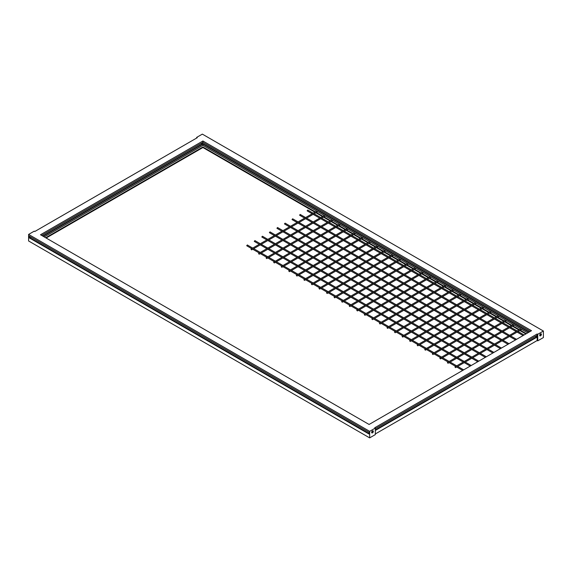 <?xml version="1.0" encoding="UTF-8"?>
<svg xmlns="http://www.w3.org/2000/svg" width="572" height="572" viewBox="0 0 572 572"><rect width="100%" height="100%" fill="white"/><g stroke="black" fill="none" stroke-linecap="round" stroke-linejoin="round"><path stroke-width="0.86" d="M539.753 335.6A1.201 0.694 120 0 0 540.004 335.499A1.201 0.694 120 0 0 540.468 335.063A1.201 0.694 120 0 0 540.712 334.649L540.59 334.584A0.972 0.565 120 0 0 540.69 334.12A0.972 0.565 120 0 0 540.633 333.833M540.569 335.828A1.201 0.694 -60 0 1 539.968 335.886A1.201 0.694 -60 0 1 539.782 334.92A1.201 0.694 -60 0 1 540.569 333.862A1.201 0.694 -60 0 1 541.169 333.805A1.201 0.694 -60 0 1 541.355 334.77A1.201 0.694 -60 0 1 540.569 335.828M539.718 335.406A0.972 0.565 120 0 0 540.004 335.314A0.972 0.565 120 0 0 540.354 334.999L539.861 334.713M371.678 432.639A1.201 0.694 120 0 0 371.929 432.539A1.201 0.694 120 0 0 372.393 432.103A1.201 0.694 120 0 0 372.637 431.688L372.515 431.617A0.972 0.565 120 0 0 372.615 431.159A0.972 0.565 120 0 0 372.558 430.866M372.494 432.861A1.201 0.694 -60 0 1 371.893 432.925A1.201 0.694 -60 0 1 371.707 431.96A1.201 0.694 -60 0 1 372.494 430.902A1.201 0.694 -60 0 1 373.094 430.845A1.201 0.694 -60 0 1 373.28 431.803A1.201 0.694 -60 0 1 372.494 432.861M266.123 257.965L266.724 258.601L266.123 257.965M281.231 266.688L281.832 267.317L281.231 266.688M296.339 275.411L296.932 276.04L296.339 275.411M311.447 284.134L312.04 284.763L311.447 284.134M326.555 292.857L327.148 293.486L326.555 292.857M341.663 301.58L342.256 302.209L341.663 301.58M356.771 310.303L357.364 310.932L356.771 310.303M371.879 319.026L372.472 319.655L371.879 319.026M386.987 327.749L387.58 328.378L386.987 327.749M402.095 336.472L402.688 337.101L402.095 336.472M417.202 345.195L417.796 345.824L417.202 345.195M432.31 353.918L432.904 354.547L432.31 353.918M447.418 362.641L448.012 363.27L447.418 362.641M454.969 366.995L455.569 367.632L454.969 366.995M439.861 358.279L440.461 358.909L439.861 358.279M424.753 349.556L425.353 350.186L424.753 349.556M409.645 340.833L410.246 341.463L409.645 340.833M394.537 332.11L395.138 332.74L394.537 332.11M379.429 323.387L380.03 324.017L379.429 323.387M364.328 314.664L364.922 315.294L364.328 314.664M349.22 305.941L349.814 306.571L349.22 305.941M334.112 297.218L334.706 297.848L334.112 297.218M319.004 288.495L319.598 289.125L319.004 288.495M303.896 279.772L304.49 280.402L303.896 279.772M288.788 271.049L289.382 271.679L288.788 271.049M273.681 262.326L274.274 262.956L273.681 262.326M258.573 253.61L259.166 254.24L258.573 253.61M251.015 249.249L251.616 249.878L251.015 249.249M371.643 432.446A0.972 0.565 120 0 0 371.929 432.353A0.972 0.565 120 0 0 372.279 432.039L371.786 431.753M307.843 210.289L307.143 210.696L307.493 210.896M300.286 214.65L299.585 215.051L299.935 215.258M292.735 219.012L292.035 219.412L292.385 219.619M285.178 223.373L284.477 223.774L284.827 223.981M277.627 227.735L276.927 228.135L277.277 228.342M270.07 232.096L269.369 232.497L269.719 232.704M262.519 236.458L261.819 236.858L262.169 237.058M254.962 240.819L254.261 241.22L254.612 241.42M247.411 245.181L246.711 245.581L247.061 245.781M536.093 337.165L535.564 336.207M201.837 144.18L201.301 143.229M372.737 430.802A1.201 0.694 120 0 1 372.637 431.688L372.515 431.617M527.727 332.883L202.91 145.352L44.273 236.937M202.91 145.352L202.91 144.044L43.143 236.279M528.857 332.232L202.91 144.044M375.325 429.987L536.75 336.786L535.657 336.157M42.728 236.043L202.488 143.801L201.394 143.172M369.09 433.583L29.58 237.566L29.165 237.809L29.165 236.064L369.09 432.318L369.09 434.062L29.165 237.809M30.237 237.945L30.774 236.994M526.312 333.698L520.32 330.244M519.333 329.672L512.769 325.883M511.776 325.311L505.212 321.521M504.225 320.949L497.661 317.16M496.668 316.588L490.104 312.798M489.117 312.226L482.553 308.437M481.567 307.865L474.996 304.075M474.009 303.503L467.446 299.714M466.459 299.142L459.888 295.352M458.901 294.78L452.338 290.991M451.351 290.419L444.78 286.629M443.793 286.064L437.23 282.268M436.243 281.703L429.672 277.906M428.685 277.341L422.122 273.545M421.135 272.98L414.564 269.183M413.577 268.618L407.014 264.829M406.027 264.257L399.456 260.467M398.469 259.895L391.906 256.106M390.919 255.534L384.348 251.744M383.362 251.172L376.798 247.383M375.811 246.811L369.24 243.021M368.254 242.449L361.69 238.66M360.703 238.088L354.132 234.298M353.146 233.726L346.582 229.937M345.595 229.365L339.024 225.575M338.038 225.003L331.474 221.214M330.487 220.642L323.916 216.852M322.93 216.28L316.366 212.491M315.379 211.919L202.91 146.99L45.688 237.752M537.165 337.03L537.165 340.519L537.737 340.84L537.737 334.298L537.165 333.976L537.165 337.03L375.325 430.466M537.165 336.543L536.071 335.914M529.272 331.989L201.809 142.928M375.325 428.721L537.165 335.285M530.373 331.36L202.91 142.299L41.627 235.407M314.907 212.191L202.91 147.533L202.91 146.99M525.84 333.976L519.848 330.516M518.861 329.944L512.298 326.154M511.304 325.582L504.74 321.793M503.753 321.221L497.19 317.431M496.196 316.859L489.632 313.07M488.645 312.498L482.082 308.708M481.088 308.136L474.524 304.347M473.537 303.775L466.974 299.985M465.98 299.421L459.416 295.624M458.429 295.059L451.866 291.262M450.879 290.698L444.308 286.901M443.321 286.336L436.758 282.539M435.771 281.975L429.2 278.185M428.213 277.613L421.65 273.824M420.663 273.252L414.092 269.462M413.106 268.89L406.542 265.101M405.555 264.529L398.984 260.739M397.998 260.167L391.434 256.378M390.447 255.806L383.876 252.016M382.89 251.444L376.326 247.655M375.339 247.083L368.768 243.293M367.782 242.721L361.218 238.932M360.231 238.36L353.66 234.57M352.674 233.998L346.11 230.209M345.123 229.637L338.553 225.847M337.566 225.275L331.002 221.486M330.015 220.914L323.445 217.124M322.458 216.552L315.894 212.763M202.91 147.533L46.16 238.023M537.165 338.338L537.165 339.968M375.325 433.955L537.165 340.519M537.165 333.976L374.76 427.742L375.325 428.063L369.662 431.338L28.6 234.427L28.6 240.969L369.662 437.88L369.662 431.338M375.325 428.063L375.325 434.606L369.662 437.88M537.737 340.84L543.4 337.573L543.4 331.031L202.338 134.12L196.675 137.394L197.24 137.716L34.835 231.481L34.263 231.16L28.6 234.427M196.675 137.394L196.675 138.045M202.91 142.299L202.91 140.991L40.498 234.756L369.09 424.467L531.502 330.702L202.91 140.991M540.812 333.762A1.201 0.694 120 0 1 540.712 334.649L540.59 334.584M543.4 331.031L537.737 334.298M266.223 257.743L331.903 219.827M281.331 266.466L347.011 228.55M296.439 275.189L362.119 237.273M311.547 283.912L377.227 245.996M326.655 292.635L392.335 254.712M341.763 301.351L407.443 263.435M356.871 310.074L422.551 272.158M371.979 318.797L437.659 280.881M387.087 327.52L452.767 289.604M402.195 336.243L467.875 298.327M417.303 344.966L482.982 307.05M432.411 353.689L498.09 315.773M447.518 362.412L513.198 324.496M455.076 366.774L520.749 328.857M439.968 358.051L505.641 320.134M424.86 349.328L490.533 311.411M409.752 340.605L475.425 302.688M394.644 331.882L460.317 293.965M379.536 323.159L445.209 285.242M364.428 314.436L430.101 276.519M349.32 305.713L414.993 267.796M334.212 296.99L399.885 259.073M319.104 288.274L384.777 250.35M303.997 279.551L369.669 241.634M288.889 270.828L354.561 232.911M273.781 262.105L339.453 224.188M258.673 253.382L324.345 215.465M251.115 249.02L316.795 211.104M307.736 210.06L313.163 213.199M314.157 213.771L320.72 217.56M321.707 218.125L328.271 221.922M329.265 222.487L335.828 226.283M336.815 226.848L343.379 230.645M344.373 231.21L350.936 235.006M351.923 235.571L358.487 239.368M359.481 239.933L366.044 243.722M367.031 244.294L373.595 248.084M374.588 248.656L381.152 252.445M382.139 253.017L388.703 256.807M389.696 257.379L396.26 261.168M397.247 261.74L403.811 265.53M404.804 266.102L411.368 269.891M412.355 270.463L418.918 274.253M419.912 274.825L426.476 278.614M427.463 279.186L434.026 282.976M435.02 283.548L441.584 287.337M442.571 287.909L449.134 291.699M450.121 292.271L456.692 296.06M457.679 296.632L464.242 300.422M465.229 300.994L471.8 304.783M472.787 305.355L479.35 309.145M480.337 309.717L486.908 313.506M487.895 314.078L494.458 317.868M495.445 318.44L502.016 322.229M503.002 322.801L509.566 326.591M510.553 327.163L517.124 330.952M518.11 331.517L524.095 334.977M300.186 214.421L305.612 217.56M306.599 218.125L313.163 221.922M314.157 222.487L320.72 226.283M321.707 226.848L328.271 230.645M329.265 231.21L335.828 235.006M336.815 235.571L343.379 239.368M344.373 239.933L350.936 243.722M351.923 244.294L358.487 248.084M359.481 248.656L366.044 252.445M367.031 253.017L373.595 256.807M374.588 257.379L381.152 261.168M382.139 261.74L388.703 265.53M389.696 266.102L396.26 269.891M397.247 270.463L403.811 274.253M404.804 274.825L411.368 278.614M412.355 279.186L418.918 282.976M419.912 283.548L426.476 287.337M427.463 287.909L434.026 291.699M435.02 292.271L441.584 296.06M442.571 296.632L449.134 300.422M450.121 300.994L456.692 304.783M457.679 305.355L464.242 309.145M465.229 309.717L471.8 313.506M472.787 314.078L479.35 317.868M480.337 318.44L486.908 322.229M487.895 322.801L494.458 326.591M495.445 327.163L502.016 330.952M503.002 331.517L509.566 335.314M510.553 335.878L516.545 339.339M292.628 218.783L298.055 221.922M299.049 222.487L305.612 226.283M306.599 226.848L313.163 230.645M314.157 231.21L320.72 235.006M321.707 235.571L328.271 239.368M329.265 239.933L335.828 243.722M336.815 244.294L343.379 248.084M344.373 248.656L350.936 252.445M351.923 253.017L358.487 256.807M359.481 257.379L366.044 261.168M367.031 261.74L373.595 265.53M374.588 266.102L381.152 269.891M382.139 270.463L388.703 274.253M389.696 274.825L396.26 278.614M397.247 279.186L403.811 282.976M404.804 283.548L411.368 287.337M412.355 287.909L418.918 291.699M419.912 292.271L426.476 296.06M427.463 296.632L434.026 300.422M435.02 300.994L441.584 304.783M442.571 305.355L449.134 309.145M450.121 309.717L456.692 313.506M457.679 314.078L464.242 317.868M465.229 318.44L471.8 322.229M472.787 322.801L479.35 326.591M480.337 327.163L486.908 330.952M487.895 331.517L494.458 335.314M495.445 335.878L502.016 339.675M503.002 340.24L508.987 343.7M285.078 223.144L290.505 226.283M291.491 226.848L298.055 230.645M299.049 231.21L305.612 235.006M306.599 235.571L313.163 239.368M314.157 239.933L320.72 243.722M321.707 244.294L328.271 248.084M329.265 248.656L335.828 252.445M336.815 253.017L343.379 256.807M344.373 257.379L350.936 261.168M351.923 261.74L358.487 265.53M359.481 266.102L366.044 269.891M367.031 270.463L373.595 274.253M374.588 274.825L381.152 278.614M382.139 279.186L388.703 282.976M389.696 283.548L396.26 287.337M397.247 287.909L403.811 291.699M404.804 292.271L411.368 296.06M412.355 296.632L418.918 300.422M419.912 300.994L426.476 304.783M427.463 305.355L434.026 309.145M435.02 309.717L441.584 313.506M442.571 314.078L449.134 317.868M450.121 318.44L456.692 322.229M457.679 322.801L464.242 326.591M465.229 327.163L471.8 330.952M472.787 331.517L479.35 335.314M480.337 335.878L486.908 339.675M487.895 340.24L494.458 344.037M495.445 344.601L501.437 348.062M277.52 227.506L282.947 230.645M283.941 231.21L290.505 235.006M291.491 235.571L298.055 239.368M299.049 239.933L305.612 243.722M306.599 244.294L313.163 248.084M314.157 248.656L320.72 252.445M321.707 253.017L328.271 256.807M329.265 257.379L335.828 261.168M336.815 261.74L343.379 265.53M344.373 266.102L350.936 269.891M351.923 270.463L358.487 274.253M359.481 274.825L366.044 278.614M367.031 279.186L373.595 282.976M374.588 283.548L381.152 287.337M382.139 287.909L388.703 291.699M389.696 292.271L396.26 296.06M397.247 296.632L403.811 300.422M404.804 300.994L411.368 304.783M412.355 305.355L418.918 309.145M419.912 309.717L426.476 313.506M427.463 314.078L434.026 317.868M435.02 318.44L441.584 322.229M442.571 322.801L449.134 326.591M450.121 327.163L456.692 330.952M457.679 331.517L464.242 335.314M465.229 335.878L471.8 339.675M472.787 340.24L479.35 344.037M480.337 344.601L486.908 348.398M487.895 348.963L493.879 352.423M269.97 231.867L275.397 235.006M276.383 235.571L282.947 239.368M283.941 239.933L290.505 243.722M291.491 244.294L298.055 248.084M299.049 248.656L305.612 252.445M306.599 253.017L313.163 256.807M314.157 257.379L320.72 261.168M321.707 261.74L328.271 265.53M329.265 266.102L335.828 269.891M336.815 270.463L343.379 274.253M344.373 274.825L350.936 278.614M351.923 279.186L358.487 282.976M359.481 283.548L366.044 287.337M367.031 287.909L373.595 291.699M374.588 292.271L381.152 296.06M382.139 296.632L388.703 300.422M389.696 300.994L396.26 304.783M397.247 305.355L403.811 309.145M404.804 309.717L411.368 313.506M412.355 314.078L418.918 317.868M419.912 318.44L426.476 322.229M427.463 322.801L434.026 326.591M435.02 327.163L441.584 330.952M442.571 331.517L449.134 335.314M450.121 335.878L456.692 339.675M457.679 340.24L464.242 344.037M465.229 344.601L471.8 348.398M472.787 348.963L479.35 352.752M480.337 353.324L486.329 356.785M262.412 236.229L267.839 239.368M268.833 239.933L275.397 243.722M276.383 244.294L282.947 248.084M283.941 248.656L290.505 252.445M291.491 253.017L298.055 256.807M299.049 257.379L305.612 261.168M306.599 261.74L313.163 265.53M314.157 266.102L320.72 269.891M321.707 270.463L328.271 274.253M329.265 274.825L335.828 278.614M336.815 279.186L343.379 282.976M344.373 283.548L350.936 287.337M351.923 287.909L358.487 291.699M359.481 292.271L366.044 296.06M367.031 296.632L373.595 300.422M374.588 300.994L381.152 304.783M382.139 305.355L388.703 309.145M389.696 309.717L396.26 313.506M397.247 314.078L403.811 317.868M404.804 318.44L411.368 322.229M412.355 322.801L418.918 326.591M419.912 327.163L426.476 330.952M427.463 331.517L434.026 335.314M435.02 335.878L441.584 339.675M442.571 340.24L449.134 344.037M450.121 344.601L456.692 348.398M457.679 348.963L464.242 352.752M465.229 353.324L471.8 357.114M472.787 357.686L478.771 361.147M254.862 240.59L260.289 243.722M261.275 244.294L267.839 248.084M268.833 248.656L275.397 252.445M276.383 253.017L282.947 256.807M283.941 257.379L290.505 261.168M291.491 261.74L298.055 265.53M299.049 266.102L305.612 269.891M306.599 270.463L313.163 274.253M314.157 274.825L320.72 278.614M321.707 279.186L328.271 282.976M329.265 283.548L335.828 287.337M336.815 287.909L343.379 291.699M344.373 292.271L350.936 296.06M351.923 296.632L358.487 300.422M359.481 300.994L366.044 304.783M367.031 305.355L373.595 309.145M374.588 309.717L381.152 313.506M382.139 314.078L388.703 317.868M389.696 318.44L396.26 322.229M397.247 322.801L403.811 326.591M404.804 327.163L411.368 330.952M412.355 331.517L418.918 335.314M419.912 335.878L426.476 339.675M427.463 340.24L434.026 344.037M435.02 344.601L441.584 348.398M442.571 348.963L449.134 352.752M450.121 353.324L456.692 357.114M457.679 357.686L464.242 361.475M465.229 362.047L471.221 365.508M247.304 244.952L252.731 248.084M253.725 248.656L260.289 252.445M261.275 253.017L267.839 256.807M268.833 257.379L275.397 261.168M276.383 261.74L282.947 265.53M283.941 266.102L290.505 269.891M291.491 270.463L298.055 274.253M299.049 274.825L305.612 278.614M306.599 279.186L313.163 282.976M314.157 283.548L320.72 287.337M321.707 287.909L328.271 291.699M329.265 292.271L335.828 296.06M336.815 296.632L343.379 300.422M344.373 300.994L350.936 304.783M351.923 305.355L358.487 309.145M359.481 309.717L366.044 313.506M367.031 314.078L373.595 317.868M374.588 318.44L381.152 322.229M382.139 322.801L388.703 326.591M389.696 327.163L396.26 330.952M397.247 331.517L403.811 335.314M404.804 335.878L411.368 339.675M412.355 340.24L418.918 344.037M419.912 344.601L426.476 348.398M427.463 348.963L434.026 352.752M435.02 353.324L441.584 357.114M442.571 357.686L449.134 361.475M450.121 362.047L456.692 365.837M457.679 366.409L463.663 369.869M246.811 245.81L251.744 248.656M252.731 249.228L259.302 253.017M260.289 253.589L266.852 257.379M267.839 257.951L274.41 261.74M275.397 262.312L281.96 266.102M282.947 266.674L289.518 270.463M290.505 271.035L297.068 274.825M298.055 275.397L304.626 279.186M305.612 279.758L312.176 283.548M313.163 284.12L319.734 287.909M320.72 288.481L327.284 292.271M328.271 292.843L334.842 296.632M335.828 297.204L342.392 300.994M343.379 301.566L349.95 305.355M350.936 305.92L357.5 309.717M358.487 310.281L365.058 314.078M366.044 314.643L372.608 318.44M373.595 319.004L380.166 322.801M381.152 323.366L387.716 327.163M388.703 327.727L395.273 331.517M396.26 332.089L402.824 335.878M403.811 336.45L410.381 340.24M411.368 340.812L417.932 344.601M418.918 345.173L425.489 348.963M426.476 349.535L433.04 353.324M434.026 353.896L440.597 357.686M441.584 358.258L448.148 362.047M449.134 362.619L455.705 366.409M456.692 366.981L462.676 370.434M254.368 241.448L259.302 244.294M260.289 244.866L266.852 248.656M267.839 249.228L274.41 253.017M275.397 253.589L281.96 257.379M282.947 257.951L289.518 261.74M290.505 262.312L297.068 266.102M298.055 266.674L304.626 270.463M305.612 271.035L312.176 274.825M313.163 275.397L319.734 279.186M320.72 279.758L327.284 283.548M328.271 284.12L334.842 287.909M335.828 288.481L342.392 292.271M343.379 292.843L349.95 296.632M350.936 297.204L357.5 300.994M358.487 301.566L365.058 305.355M366.044 305.92L372.608 309.717M373.595 310.281L380.166 314.078M381.152 314.643L387.716 318.44M388.703 319.004L395.273 322.801M396.26 323.366L402.824 327.163M403.811 327.727L410.381 331.517M411.368 332.089L417.932 335.878M418.918 336.45L425.489 340.24M426.476 340.812L433.04 344.601M434.026 345.173L440.597 348.963M441.584 349.535L448.148 353.324M449.134 353.896L455.705 357.686M456.692 358.258L463.256 362.047M464.242 362.619L470.234 366.08M261.919 237.087L266.852 239.933M267.839 240.505L274.41 244.294M275.397 244.866L281.96 248.656M282.947 249.228L289.518 253.017M290.505 253.589L297.068 257.379M298.055 257.951L304.626 261.74M305.612 262.312L312.176 266.102M313.163 266.674L319.734 270.463M320.72 271.035L327.284 274.825M328.271 275.397L334.842 279.186M335.828 279.758L342.392 283.548M343.379 284.12L349.95 287.909M350.936 288.481L357.5 292.271M358.487 292.843L365.058 296.632M366.044 297.204L372.608 300.994M373.595 301.566L380.166 305.355M381.152 305.92L387.716 309.717M388.703 310.281L395.273 314.078M396.26 314.643L402.824 318.44M403.811 319.004L410.381 322.801M411.368 323.366L417.932 327.163M418.918 327.727L425.489 331.517M426.476 332.089L433.04 335.878M434.026 336.45L440.597 340.24M441.584 340.812L448.148 344.601M449.134 345.173L455.705 348.963M456.692 349.535L463.256 353.324M464.242 353.896L470.813 357.686M471.8 358.258L477.784 361.718M269.476 232.725L274.41 235.571M275.397 236.143L281.96 239.933M282.947 240.505L289.518 244.294M290.505 244.866L297.068 248.656M298.055 249.228L304.626 253.017M305.612 253.589L312.176 257.379M313.163 257.951L319.734 261.74M320.72 262.312L327.284 266.102M328.271 266.674L334.842 270.463M335.828 271.035L342.392 274.825M343.379 275.397L349.95 279.186M350.936 279.758L357.5 283.548M358.487 284.12L365.058 287.909M366.044 288.481L372.608 292.271M373.595 292.843L380.166 296.632M381.152 297.204L387.716 300.994M388.703 301.566L395.273 305.355M396.26 305.92L402.824 309.717M403.811 310.281L410.381 314.078M411.368 314.643L417.932 318.44M418.918 319.004L425.489 322.801M426.476 323.366L433.04 327.163M434.026 327.727L440.597 331.517M441.584 332.089L448.148 335.878M449.134 336.45L455.705 340.24M456.692 340.812L463.256 344.601M464.242 345.173L470.813 348.963M471.8 349.535L478.364 353.324M479.35 353.896L485.342 357.357M277.027 228.364L281.96 231.21M282.947 231.782L289.518 235.571M290.505 236.143L297.068 239.933M298.055 240.505L304.626 244.294M305.612 244.866L312.176 248.656M313.163 249.228L319.734 253.017M320.72 253.589L327.284 257.379M328.271 257.951L334.842 261.74M335.828 262.312L342.392 266.102M343.379 266.674L349.95 270.463M350.936 271.035L357.5 274.825M358.487 275.397L365.058 279.186M366.044 279.758L372.608 283.548M373.595 284.12L380.166 287.909M381.152 288.481L387.716 292.271M388.703 292.843L395.273 296.632M396.26 297.204L402.824 300.994M403.811 301.566L410.381 305.355M411.368 305.92L417.932 309.717M418.918 310.281L425.489 314.078M426.476 314.643L433.04 318.44M434.026 319.004L440.597 322.801M441.584 323.366L448.148 327.163M449.134 327.727L455.705 331.517M456.692 332.089L463.256 335.878M464.242 336.45L470.813 340.24M471.8 340.812L478.364 344.601M479.35 345.173L485.921 348.963M486.908 349.535L492.892 352.995M284.584 224.002L289.518 226.848M290.505 227.42L297.068 231.21M298.055 231.782L304.626 235.571M305.612 236.143L312.176 239.933M313.163 240.505L319.734 244.294M320.72 244.866L327.284 248.656M328.271 249.228L334.842 253.017M335.828 253.589L342.392 257.379M343.379 257.951L349.95 261.74M350.936 262.312L357.5 266.102M358.487 266.674L365.058 270.463M366.044 271.035L372.608 274.825M373.595 275.397L380.166 279.186M381.152 279.758L387.716 283.548M388.703 284.12L395.273 287.909M396.26 288.481L402.824 292.271M403.811 292.843L410.381 296.632M411.368 297.204L417.932 300.994M418.918 301.566L425.489 305.355M426.476 305.92L433.04 309.717M434.026 310.281L440.597 314.078M441.584 314.643L448.148 318.44M449.134 319.004L455.705 322.801M456.692 323.366L463.256 327.163M464.242 327.727L470.813 331.517M471.8 332.089L478.364 335.878M479.35 336.45L485.921 340.24M486.908 340.812L493.472 344.601M494.458 345.173L500.45 348.634M292.135 219.641L297.068 222.487M298.055 223.059L304.626 226.848M305.612 227.42L312.176 231.21M313.163 231.782L319.734 235.571M320.72 236.143L327.284 239.933M328.271 240.505L334.842 244.294M335.828 244.866L342.392 248.656M343.379 249.228L349.95 253.017M350.936 253.589L357.5 257.379M358.487 257.951L365.058 261.74M366.044 262.312L372.608 266.102M373.595 266.674L380.166 270.463M381.152 271.035L387.716 274.825M388.703 275.397L395.273 279.186M396.26 279.758L402.824 283.548M403.811 284.12L410.381 287.909M411.368 288.481L417.932 292.271M418.918 292.843L425.489 296.632M426.476 297.204L433.04 300.994M434.026 301.566L440.597 305.355M441.584 305.92L448.148 309.717M449.134 310.281L455.705 314.078M456.692 314.643L463.256 318.44M464.242 319.004L470.813 322.801M471.8 323.366L478.364 327.163M479.35 327.727L485.921 331.517M486.908 332.089L493.472 335.878M494.458 336.45L501.029 340.24M502.016 340.812L508 344.272M299.692 215.279L304.626 218.125M305.612 218.697L312.176 222.487M313.163 223.059L319.734 226.848M320.72 227.42L327.284 231.21M328.271 231.782L334.842 235.571M335.828 236.143L342.392 239.933M343.379 240.505L349.95 244.294M350.936 244.866L357.5 248.656M358.487 249.228L365.058 253.017M366.044 253.589L372.608 257.379M373.595 257.951L380.166 261.74M381.152 262.312L387.716 266.102M388.703 266.674L395.273 270.463M396.26 271.035L402.824 274.825M403.811 275.397L410.381 279.186M411.368 279.758L417.932 283.548M418.918 284.12L425.489 287.909M426.476 288.481L433.04 292.271M434.026 292.843L440.597 296.632M441.584 297.204L448.148 300.994M449.134 301.566L455.705 305.355M456.692 305.92L463.256 309.717M464.242 310.281L470.813 314.078M471.8 314.643L478.364 318.44M479.35 319.004L485.921 322.801M486.908 323.366L493.472 327.163M494.458 327.727L501.029 331.517M502.016 332.089L508.579 335.878M509.566 336.45L515.558 339.911M307.243 210.918L312.176 213.771M313.163 214.336L319.734 218.125M320.72 218.697L327.284 222.487M328.271 223.059L334.842 226.848M335.828 227.42L342.392 231.21M343.379 231.782L349.95 235.571M350.936 236.143L357.5 239.933M358.487 240.505L365.058 244.294M366.044 244.866L372.608 248.656M373.595 249.228L380.166 253.017M381.152 253.589L387.716 257.379M388.703 257.951L395.273 261.74M396.26 262.312L402.824 266.102M403.811 266.674L410.381 270.463M411.368 271.035L417.932 274.825M418.918 275.397L425.489 279.186M426.476 279.758L433.04 283.548M434.026 284.12L440.597 287.909M441.584 288.481L448.148 292.271M449.134 292.843L455.705 296.632M456.692 297.204L463.256 300.994M464.242 301.566L470.813 305.355M471.8 305.92L478.364 309.717M479.35 310.281L485.921 314.078M486.908 314.643L493.472 318.44M494.458 319.004L501.029 322.801M502.016 323.366L508.579 327.163M509.566 327.727L516.137 331.517M517.124 332.089L523.108 335.549M251.616 249.878L317.782 211.676M259.166 254.24L325.332 216.037M274.274 262.956L340.44 224.753M289.382 271.679L355.548 233.476M304.49 280.402L370.656 242.199M319.598 289.125L385.764 250.922M334.706 297.848L400.872 259.645M349.814 306.571L415.98 268.368M364.922 315.294L431.088 277.091M380.03 324.017L446.196 285.814M395.138 332.74L461.304 294.537M410.246 341.463L476.412 303.26M425.353 350.186L491.52 311.983M440.461 358.909L506.628 320.706M455.569 367.632L521.736 329.429M448.012 363.27L514.185 325.068M432.904 354.547L499.077 316.345M417.796 345.824L483.969 307.622M402.688 337.101L468.861 298.899M387.58 328.378L453.753 290.176M372.472 319.655L438.645 281.453M357.364 310.932L423.537 272.73M342.256 302.209L408.429 264.007M327.148 293.486L393.322 255.284M312.04 284.763L378.214 246.561M296.932 276.04L363.106 237.838M281.832 267.317L347.998 229.115M266.724 258.601L332.89 220.399"/></g></svg>
